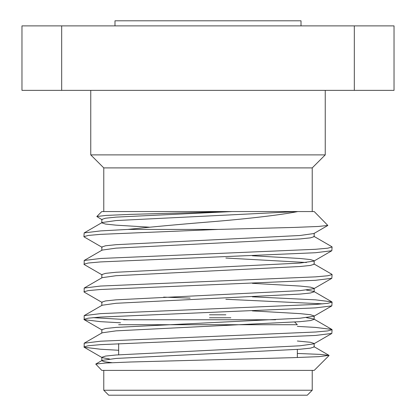 <?xml version="1.0" encoding="UTF-8"?>
<svg xmlns="http://www.w3.org/2000/svg" width="416" height="416" viewBox="0 0 416 416"><rect width="100%" height="100%" fill="white"/><g stroke="black" fill="none" stroke-linecap="round" stroke-linejoin="round"><path stroke-width="0.62" d="M225.867 314.792L209.487 314.792M294.663 322.046L297.341 324.719L118.659 324.719M297.341 349.435L297.341 357.521M118.659 343.621L118.659 354.796M307.268 395.2L108.732 395.2L103.771 390.239L312.229 390.239L307.268 395.2M325.244 154.887L312.229 167.903L103.771 167.903L90.756 154.887L325.244 154.887L325.244 90.366M90.756 154.887L90.756 90.366M297.341 353.454L319.925 354.37L328.988 355.347L319.067 356.642L292.692 357.677L130.442 362.003L105.742 363.012L95.758 364.073L101.785 370.386L314.215 370.386L329.061 355.54M297.809 211.557C280.909 214.968 245.674 219.05 208 222.05C178.693 224.437 151.965 226.892 127.821 229.424L218.078 229.424L294.497 227.417L318.297 226.465L327.85 225.456L314.215 211.557L101.785 211.557L96.819 216.523L106.044 215.426L130.255 214.386L231.582 211.557M102.123 219.757L96.819 216.523M102.123 247.333L84.172 236.943L83.918 236.647L88.291 235.44L100.542 234.354L218.078 229.424M102.123 274.908L84.172 264.519L84.172 260.484L100.542 258.476L315.458 249.288L327.709 248.201L332.082 246.99L331.828 246.693L313.877 236.309M83.918 264.222L88.291 263.011L100.542 261.924L315.458 252.736L331.828 250.728L332.082 246.99M102.123 302.479L84.172 292.089L84.172 288.059L100.542 286.052L315.458 276.864L327.709 275.772L332.082 274.565L331.828 274.269L313.877 263.879M83.918 291.798L88.291 290.586L100.542 289.5L315.458 280.306L331.828 278.304L332.082 274.565M120.588 322.795L100.542 321.667L84.172 319.665L84.172 315.63L100.542 313.628L315.458 304.434L327.709 303.347L332.082 302.136L331.828 301.844L315.458 299.837L252.351 296.816M83.918 319.374L88.291 318.162L100.542 317.075L315.458 307.882L331.828 305.88L332.082 302.136M323.029 303.862L225.867 299.286M118.659 350.272L100.542 349.242L84.172 347.24L84.172 343.205L100.542 341.203L315.458 332.01L327.709 330.923L332.082 329.711L331.828 329.42L315.458 327.413L297.341 326.388M83.918 346.944L88.291 345.738L100.542 344.646L315.458 335.457L331.828 333.45L332.082 329.711M83.918 236.647L84.172 232.908L100.542 230.906L127.821 229.424M190.133 298.095L163.649 297.118M128.981 319.758L92.971 317.647M354.323 90.366L354.323 25.88L394.03 25.88L394.03 90.366L21.97 90.366L21.97 25.88L61.677 25.88L61.677 90.366M354.323 25.88L61.677 25.88M109.574 359.008L102.123 357.63L84.172 347.24M112.102 362.705L104.494 361.754L101.826 360.734L101.826 357.287L105.57 356.075L116.048 354.988L299.952 345.795L313.877 343.84L331.828 333.45M95.758 364.073L102.123 360.391L116.048 358.436L299.952 349.242L310.43 348.156L314.174 346.944L314.174 343.496L310.43 342.29L297.341 341.011M101.826 333.159L101.826 329.711L105.57 328.5L116.048 327.413L299.952 318.224L313.877 316.269L314.174 315.926L310.43 314.714L299.952 313.628L252.351 310.903M101.826 305.583L101.826 302.136L105.57 300.929L116.048 299.837L299.952 290.649L313.877 288.694L314.174 288.35L310.43 287.139L299.952 286.052L252.351 283.327M101.826 278.008L101.826 274.565L105.57 273.354L116.048 272.267L299.952 263.073L313.877 261.118L314.174 260.775L310.43 259.568L299.952 258.476L252.351 255.757M101.826 250.437L101.826 246.99L105.57 245.778L116.048 244.691L299.952 235.498L313.877 233.542L327.85 225.456M149.88 227.204L116.048 225.16L105.57 224.073L101.826 222.862L101.826 219.414L105.57 218.208L116.048 217.116L232.138 211.557M84.172 343.205L102.123 332.816L116.048 330.86L299.952 321.667L310.43 320.58L314.174 319.374L314.174 315.926M331.828 329.42L313.877 319.03L306.426 317.647M84.172 315.63L102.123 305.24L116.048 303.285L299.952 294.096L310.43 293.004L314.174 291.798L313.877 291.455L306.426 290.072M84.172 288.059L102.123 277.67L116.048 275.714L299.952 266.521L310.43 265.434L314.174 264.222L314.174 260.775M306.426 262.501L225.867 258.034M84.172 260.484L102.123 250.094L116.048 248.139L299.952 238.945L310.43 237.858L314.174 236.647L314.174 233.204M101.826 222.862L102.123 222.518L116.048 220.563L297.435 211.557M275.616 319.758L123.625 319.758M230.833 317.772L209.487 317.772M301.012 25.88L301.012 20.8L114.988 20.8L114.988 25.88M312.229 370.386L312.229 390.239M312.229 167.903L312.229 211.557M103.771 167.903L103.771 211.557M103.771 370.386L103.771 390.239M314.174 288.35L314.174 291.798M313.877 346.601L328.988 355.347M313.877 291.455L331.828 301.844M102.123 222.518L84.172 232.908M331.828 250.728L313.877 261.118M331.828 278.304L313.877 288.694M331.828 305.88L313.877 316.269M84.172 319.665L102.123 330.054"/></g></svg>

